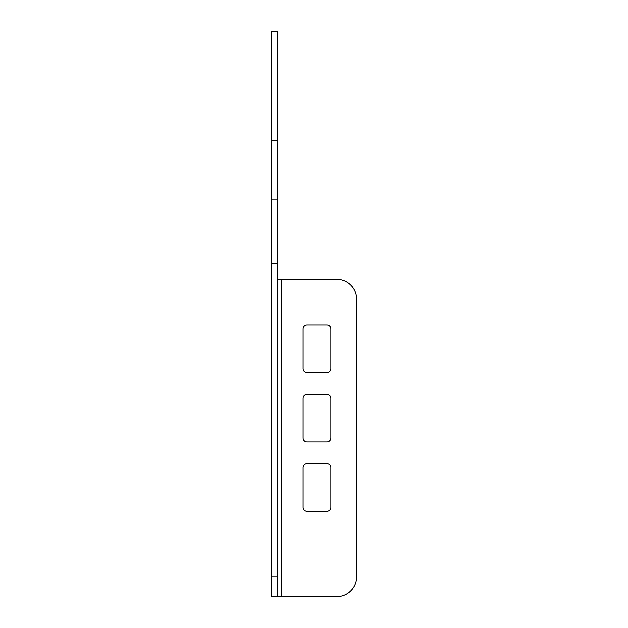 <?xml version="1.0" encoding="UTF-8"?>
<svg xmlns="http://www.w3.org/2000/svg" width="628" height="628" viewBox="0 0 628 628"><rect width="100%" height="100%" fill="white"/><g stroke="black" fill="none" stroke-linecap="round" stroke-linejoin="round"><path stroke-width="0.94" d="M277.309 199.971L271.359 199.971L271.359 31.4L277.309 31.4L277.309 596.6L271.359 596.6L271.359 576.771L277.309 576.771M271.359 199.971L271.359 576.771M271.359 263.43L277.309 263.43M277.309 596.6L281.281 596.6L281.281 279.295L277.309 279.295M281.281 279.295L336.804 279.295A19.829 19.829 0 0 1 356.641 299.124L356.641 576.771A19.829 19.829 0 0 1 336.804 596.6L281.281 596.6M303.096 328.876L303.096 368.534A3.964 3.964 0 0 0 307.061 372.506L326.89 372.506A3.964 3.964 0 0 0 330.854 368.534L330.854 328.876A3.964 3.964 0 0 0 326.89 324.904L307.061 324.904A3.964 3.964 0 0 0 303.096 328.876M303.096 467.695L303.096 507.361A3.964 3.964 0 0 0 307.061 511.325L326.89 511.325A3.964 3.964 0 0 0 330.854 507.361L330.854 467.695A3.964 3.964 0 0 0 326.89 463.731L307.061 463.731A3.964 3.964 0 0 0 303.096 467.695M303.096 398.285L303.096 437.944A3.964 3.964 0 0 0 307.061 441.916L326.89 441.916A3.964 3.964 0 0 0 330.854 437.944L330.854 398.285A3.964 3.964 0 0 0 326.89 394.321L307.061 394.321A3.964 3.964 0 0 0 303.096 398.285M271.359 140.476L277.309 140.476"/></g></svg>
